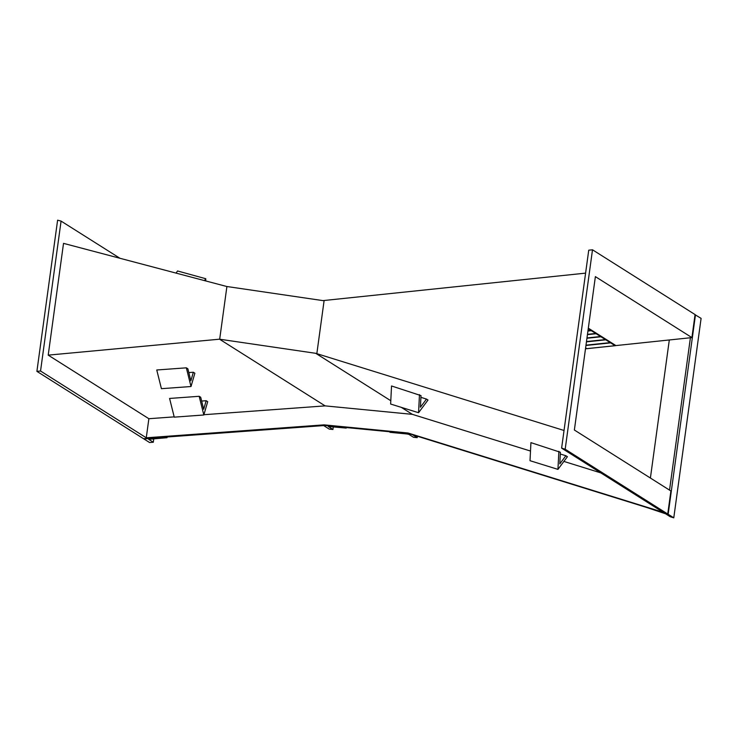 <?xml version="1.0" encoding="UTF-8"?>
<svg xmlns="http://www.w3.org/2000/svg" width="738" height="738" viewBox="0 0 738 738"><rect width="100%" height="100%" fill="white"/><g stroke="black" fill="none" stroke-linecap="round" stroke-linejoin="round"><path stroke-width="1.11" d="M561.618 448.123L588.74 250.191L592.503 249.795L565.179 449.23L561.618 448.123L663.176 512.273L407.985 432.994L408.99 433.63L325.061 425.485L143.523 438.704L36.9 371.362L57.61 220.173L61.079 221.096L119.953 258.282M407.985 432.994L324.056 424.857L325.061 425.485L345.218 427.44L346.223 428.077L346.297 427.551M565.179 449.23L667.742 514.017L408.99 433.63L389.175 431.712L390.181 432.348L407.035 433.981L408.898 434.378L413.529 437.293L417.191 437.652L417.385 436.241M592.503 249.795L695.067 314.572L691.912 337.598L595.381 276.63L574.367 430.014L670.897 490.982L667.742 514.017M585.502 348.77L615.077 345.688L610.621 342.875L585.954 345.467M588.324 328.17L615.889 345.578L691.912 337.598M61.079 221.096L40.544 371.02L146.262 437.791L148.873 418.714L48.21 355.135L63.523 243.365L226.732 286.492L322.949 300.615L585.594 273.134M40.544 371.02L36.9 371.362M324.056 424.857L146.262 437.791M530.502 451.047L412.367 414.35L325.117 405.882L203.919 414.71M174.186 416.869L148.873 418.714M600.843 472.901L563.878 461.416M48.21 355.135L219.518 339.194L325.117 405.882M219.518 339.194L315.735 353.317L390.789 400.725M401.278 407.348L412.367 414.35M564.035 430.485L315.735 353.317M324.111 300.569L316.833 353.686M226.907 286.51L219.684 339.203M673.776 517.827L668.148 514.266L646.387 507.375L665.593 513.796L670.215 516.72L673.776 517.827L701.1 318.382L695.048 314.72M650.399 478.04L669.311 339.969M417.191 437.652L412.607 434.756M167.019 437.699L166.013 437.062L143.919 438.953L149.556 442.514L153.301 442.237L148.679 439.322L167.019 437.699L167.12 436.988M153.301 442.237L153.79 438.667M323.678 425.586L329.268 429.119L332.93 429.479L333.299 426.822M332.93 429.479L328.253 426.49L346.223 428.077M558.869 451.315L557.946 469.377L530.013 460.696L530.926 442.634L560.391 452.274L559.801 463.879L565.871 455.743L560.299 454.008M557.946 469.377L567.402 456.702L565.871 455.743M199.168 396.297L203.836 414.987L174.251 417.145L169.583 398.446L199.168 396.297L200.699 397.256L203.697 409.267L206.179 400.716L201.64 401.048M203.836 414.987L207.701 401.684L206.179 400.716M610.621 342.875A1.531 1.458 -57.7 0 0 610.981 342.792L610.575 342.543A1.531 1.458 122.3 0 1 610.225 342.626L605.797 339.831L586.442 341.86M610.225 342.626L585.99 345.163M605.797 339.831A1.531 1.458 -57.7 0 0 606.156 339.748L605.75 339.489A1.531 1.458 122.3 0 1 605.4 339.572L600.972 336.777L586.941 338.253M605.4 339.572L586.489 341.556M600.972 336.777A1.531 1.458 -57.7 0 0 601.332 336.694L600.926 336.445A1.531 1.458 122.3 0 1 600.566 336.528L596.147 333.733L587.43 334.646M600.566 336.528L586.978 337.949M596.147 333.733A1.531 1.458 -57.7 0 0 596.498 333.65L596.101 333.391A1.531 1.458 122.3 0 1 595.741 333.475L591.322 330.679L587.928 331.039M595.741 333.475L587.476 334.342M591.322 330.679A1.531 1.458 -57.7 0 0 591.673 330.596L591.276 330.347A1.531 1.458 122.3 0 1 590.917 330.43L587.974 330.735M585.575 348.198L586.811 348.65L585.621 347.893M591.673 330.596L587.937 330.993M596.498 333.65L587.439 334.6M601.332 336.694L586.95 338.207M606.156 339.748L586.452 341.814M610.981 342.792L585.963 345.421M615.889 345.578L615.077 345.688L615.889 345.578M419.47 394.655L418.557 412.717L390.623 404.037L391.537 385.974L421.001 395.614L420.411 407.219L426.481 399.074L420.909 397.348M418.557 412.717L428.003 400.042L426.481 399.074M186.336 367.828L191.004 386.527L161.419 388.677L156.751 369.987L186.336 367.828L187.867 368.797L190.865 380.808L193.347 372.256L188.808 372.589M191.004 386.527L194.869 373.225L193.347 372.256M204.454 280.606L205.773 278.724L177.544 270.966L176.05 273.097M205.773 278.724L205.718 280.938M668.148 514.266L695.473 314.831M669.532 490.124L690.408 337.764M590.917 330.43L588.241 328.742M586.609 348.705L615.437 345.679"/></g></svg>
